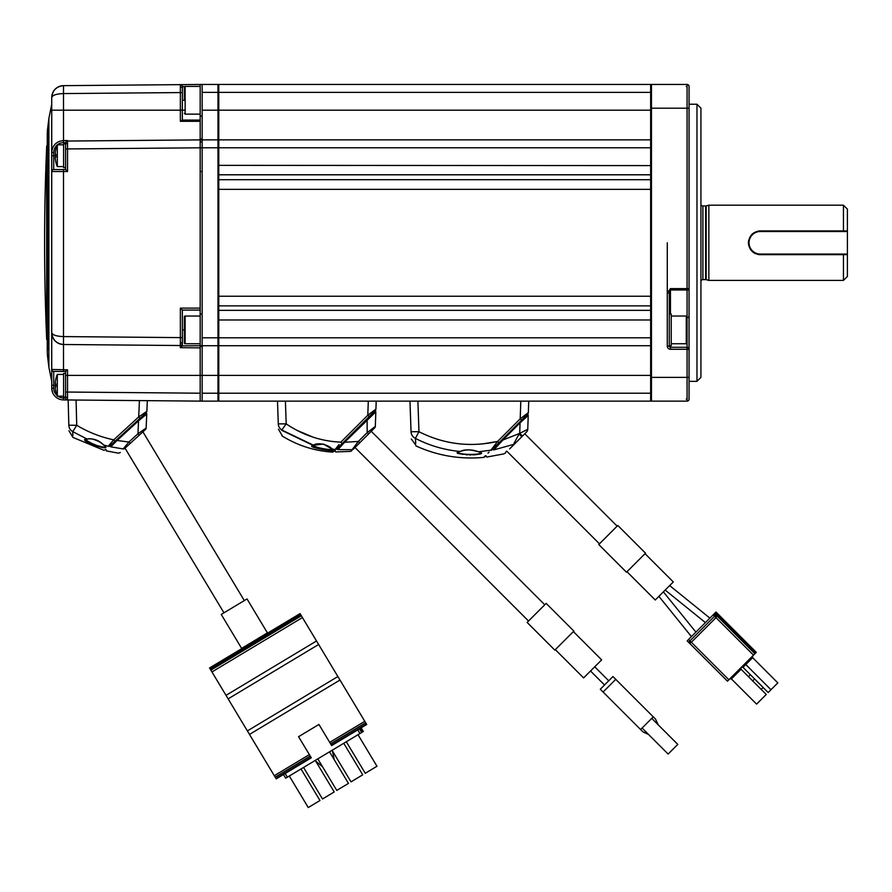 <?xml version="1.0" encoding="UTF-8"?>
<svg xmlns="http://www.w3.org/2000/svg" width="892" height="892" viewBox="0 0 892 892"><rect width="100%" height="100%" fill="white"/><g stroke="black" fill="none" stroke-linecap="round" stroke-linejoin="round"><path stroke-width="1.34" d="M202.15 141.85L200.176 141.85L200.176 147.782L200.176 139.888L200.176 141.85L200.176 139.888L217.982 139.866L217.982 337.8L218.774 337.8L217.982 337.8L217.982 345.717L202.15 345.717L202.15 337.8L202.15 375.398L200.176 375.398L200.176 401.121L63.499 399.928A11.875 11.875 0 0 1 51.725 388.053L51.725 388.21M217.982 139.866L217.982 92.367L202.15 92.367L202.15 84.45L217.982 84.45L217.982 92.367L218.774 92.367L218.774 110.184L217.982 110.184L218.774 110.184L218.774 147.782L200.176 147.782L200.176 310.082L182.358 310.082L180.362 308.108L200.176 308.108M47.466 350.445L47.466 129.898L48.893 118.38L48.893 367.203L51.725 381.341L51.725 385.299L51.725 171.532A1.985 1.985 0 0 1 53.71 169.558L65.584 169.558L65.584 143.021A1.985 1.985 0 0 1 67.547 141.047L200.176 139.888L200.176 116.116L200.176 120.074L200.176 116.116L200.176 120.074L182.236 120.074L180.362 121.312L180.362 84.64L200.176 84.461L200.176 116.116L202.15 116.116M202.15 139.041L200.176 139.041M202.15 346.542L200.176 346.542M200.176 346.029L200.176 347.858L180.362 347.679L182.236 345.862L202.15 345.717M65.584 375.398L67.547 375.398L67.547 392.045L65.584 392.045L65.584 397.977L65.584 371.44L53.71 371.44A1.985 1.985 0 0 1 51.725 369.466L51.725 242.791M63.51 169.558L63.499 171.532L51.725 171.532L51.725 97.529C52.461 95.165 56.386 93.838 63.499 93.571L182.358 92.556L182.358 86.613L182.358 120.074M182.358 86.613A1.985 1.985 0 0 0 180.362 84.64L63.499 85.654C56.386 86.457 52.461 90.415 51.725 97.529A11.875 11.875 0 0 1 63.499 85.654A11.875 11.875 0 0 0 51.725 97.529M65.584 143.021L63.51 142.519C57.523 143.188 54.245 146.533 53.71 152.543L51.725 152.543C52.383 145.351 56.307 141.36 63.499 140.568L67.547 140.535L67.547 171.532L63.499 171.532L63.499 336.585L180.362 337.611L180.362 308.108M651.45 165.355L650.658 165.6L650.658 147.782L218.774 147.782L218.774 375.398L217.982 375.398L217.982 401.132L200.176 401.132L200.176 393.205L67.547 392.045L67.547 399.962A1.985 1.985 0 0 1 65.584 397.977L65.584 398.066M182.358 310.082L182.358 343.543A1.985 1.985 0 0 1 180.362 345.527L63.499 344.502L63.499 336.585C56.386 336.317 52.461 335.002 51.725 332.627A11.875 11.875 0 0 0 63.499 344.502L63.51 371.44L53.71 371.44L53.71 388.053A9.901 9.901 0 0 0 57.01 395.435M180.362 347.679L180.362 337.611L182.358 337.611L182.236 345.862M182.358 343.543L182.358 345.126M63.332 399.917L67.457 399.962M65.584 371.44L63.51 371.44M51.725 369.466L67.547 369.823L65.595 371.44M57.969 396.182A9.901 9.901 0 0 0 63.51 397.943L63.499 399.928A11.875 11.875 0 0 1 51.725 388.053L51.725 385.299L55.861 385.299M51.725 332.627C52.461 339.74 56.386 343.699 63.499 344.502M65.584 142.787L65.584 148.964L200.176 147.804M67.547 140.535L65.595 142.497M65.584 169.558L67.547 171.532M182.358 100.283L184.343 100.283L184.343 87.215L184.343 100.283M200.176 310.082L200.176 345.717M200.176 347.858L200.176 375.398L67.547 375.398L67.547 369.823M200.176 141.85L200.176 139.888M51.725 171.532L51.725 155.699L53.71 155.699L53.71 169.558M51.725 152.543L51.725 110.184L63.499 110.184L63.51 142.519M65.584 373.425L63.6 373.425L63.6 397.174L65.584 397.174M55.861 378.821L55.861 378.821A27.708 27.708 0 0 1 57.322 374.417L57.322 396.182L63.6 396.182M55.861 391.789L55.861 391.789A27.708 27.708 0 0 0 57.322 396.182M55.248 387.875L55.248 386.682L55.895 386.682A26.57 23.014 90 0 1 55.895 383.917L55.248 383.917L55.248 382.724L55.248 383.917L55.895 383.917A26.57 23.014 90 0 0 55.895 386.682L55.248 386.682L55.895 386.682L55.248 386.682L55.248 387.875A27.674 27.674 0 0 0 55.895 391.766M55.895 378.832A27.674 27.674 0 0 0 55.248 382.724M65.584 143.824L63.6 143.824L63.6 167.573L65.584 167.573M55.895 149.232L55.895 149.232A27.674 27.674 0 0 0 55.248 153.134L55.248 154.316L55.895 154.316A26.57 23.014 90 0 0 55.895 157.092L55.248 157.092L55.248 158.274A27.674 27.674 0 0 0 55.895 162.166L55.861 162.188A27.708 27.708 0 0 0 57.322 166.592L63.6 166.592M55.861 149.22A27.708 27.708 0 0 1 57.322 144.816L57.322 166.592M55.248 157.092L55.895 157.092A26.57 23.014 90 0 1 55.895 154.316L55.248 154.316M85.955 438.864L85.955 438.864C85.052 441.707 105.167 449.49 105.178 446.256L103.505 444.974A0.792 0.602 -59 0 0 103.695 445.041C115.715 453.772 74.203 439.132 87.059 439.042A0.792 0.624 97 0 0 87.271 439.12L87.271 439.12A0.792 0.624 97 0 0 87.561 439.076M128.883 428.55L123.04 433.891L128.883 428.55M116.517 439.879L141.728 416.776L116.517 439.879L118.792 437.794L116.517 439.879L117.053 440.492L110.764 446.825C105.011 452.088 105.011 452.088 110.764 446.825L123.152 448.932L110.764 446.825A0.792 0.758 47.5 0 1 110.396 445.487L116.517 439.879M115.046 441.228L113.708 439.834L108.244 446.234C102.535 451.441 102.535 451.441 108.244 446.234A1.985 1.907 47.5 0 0 110.039 445.822C104.409 450.973 104.409 450.973 110.039 445.822L110.396 445.487M68.974 430.769L72.899 437.403L103.851 450.248L105.914 449.59M138.004 420.188L138.539 420.801L146.745 414.011A0.792 0.792 0 0 0 145.418 413.386A0.792 0.792 0 0 1 146.745 414.011L146.132 428.06L146.745 414.011A0.792 0.792 0 0 0 145.418 413.386L140.044 418.315L146.232 412.65L140.044 418.315L138.706 416.932L146.868 411.279L147.336 400.653L146.868 411.279A1.985 1.985 0 0 1 146.232 412.65A1.985 1.985 0 0 0 146.868 411.279M102.145 446.847L97.016 445.587M95.054 444.885L93.337 444.16M91.575 443.324L88.642 441.64M87.583 442.22L89.613 443.369M94.886 445.654L97.696 446.558M68.16 399.962L68.829 425.216C69.007 432.386 69.007 432.386 68.829 425.216L68.16 399.962M76.076 400.029L76.734 425.283L68.829 425.216A7.916 7.671 178.5 0 0 72.776 431.65L76.734 425.283C88.275 432.207 100.595 437.058 113.708 439.834L138.706 416.932L139.42 400.586M72.776 431.65C72.943 439.087 72.943 439.087 72.776 431.65L87.059 439.042C93.392 438.206 98.945 440.202 103.695 445.041L108.244 446.234M72.876 435.664L72.776 431.851M103.327 444.785A0.792 0.602 -59 0 0 103.505 444.974C99.882 440.916 90.226 437.548 87.271 439.12L85.81 439.143M244.308 600.584L142.898 431.806L145.496 429.431L139.308 435.095L143.612 431.148M132.953 440.893L129.608 443.993L133.99 439.979L130.243 443.413L128.905 442.019L137.97 433.713L146.132 428.06A1.985 1.985 0 0 1 145.496 429.431A1.985 1.985 0 0 0 146.132 428.06M111.823 445.766L113.005 444.584M123.152 448.932C117.086 454.485 117.086 454.485 123.152 448.932L128.905 442.019L117.053 440.492L138.539 420.801L137.97 433.713L139.308 435.095L124.713 448.475A1.985 1.895 -132.5 0 1 123.152 448.932L124.512 447.316M124.713 448.475C118.725 453.961 118.725 453.961 124.713 448.475M105.992 449.523L106.338 450.873L118.502 453.192L120.331 452.489M131.804 441.975L130.243 443.413M138.36 435.965L133.99 439.979L138.36 435.965M132.964 440.916L135.004 439.042M361.16 727.85L363.356 731.496L362.509 732.009L360.312 728.351L362.509 732.009L361.661 732.522L359.465 728.864L361.661 732.522L285.652 778.192L283.455 774.535M315.69 761.121L322.525 766.741L315.69 761.121M332.482 751.031L334.232 759.705L332.482 751.031M346.308 741.743L365.263 773.297L376.97 766.261L358.015 734.707M332.058 750.306L351.013 781.86L362.721 774.825L343.755 743.27M329.505 751.833L348.471 783.388L336.763 790.423L317.797 758.869M303.548 767.432L322.514 798.987L334.221 791.951L315.255 760.397M289.298 775.995L308.264 807.55L319.972 800.514L301.005 768.96M361.661 732.522L362.509 732.009M651.45 375.398L650.658 375.398L650.658 337.8L651.45 337.8M650.658 345.717L651.45 344.925L650.658 345.717L218.774 345.717L217.982 344.925M650.658 393.216L650.658 401.132L651.45 400.341L650.658 401.132L218.774 401.132L217.982 400.341L218.774 401.132L218.774 393.216L650.658 393.216L650.658 375.398L218.774 375.398L218.774 393.216M651.45 295.988L650.658 296.233L650.658 165.6L217.982 165.355M651.45 305.432L650.658 305.878L650.658 296.233L218.774 296.233M651.45 174.799L217.982 174.799M218.774 139.866L217.982 140.657L218.774 139.866L650.658 139.866L650.658 84.45L651.45 85.242L650.658 84.45L218.774 84.45L217.982 85.242L218.774 84.45L218.774 92.367L650.658 92.367M650.658 147.782L650.658 139.866M218.774 189.349L650.658 189.349M218.774 319.983L650.658 319.983L650.658 305.878L218.774 305.878M218.774 337.8L650.658 337.8L650.658 319.983M458.042 452.389L457.83 452.021C456.972 454.82 481.702 455.411 480.888 452.5L478.48 451.798C494.268 455.979 444.539 454.898 460.172 451.486L460.328 451.463M490.935 450.17L478.48 451.798C472.392 449.378 466.282 449.278 460.172 451.486C444.406 449.992 429.476 445.621 415.404 438.385L418.961 431.717L411.045 431.717C411.368 441.072 411.368 441.072 411.045 431.717L409.974 401.132L411.045 431.717A7.916 7.772 178 0 0 415.404 438.385C416.073 448.074 416.073 448.074 415.404 438.385L415.75 443.291M411.301 438.987L415.873 445.208M417.891 401.132L418.961 431.717C444.015 444.316 470.229 447.561 497.591 441.428L520.203 418.805L528.332 412.662L528.733 401.132M497.145 441.529L482.182 443.971M457.897 443.67L452.4 442.867M438.474 439.611L437.08 439.176M497.357 441.73L495.495 444.183M495.138 444.64L493.755 446.468M525.644 430.412L527.752 429.286L528.231 415.449L520.069 422.83L528.231 415.449A0.792 0.792 0 0 0 526.882 414.858L498.985 442.755L497.591 441.428L490.723 450.449C481.424 459.648 481.424 459.648 490.723 450.449A1.985 1.884 45 0 0 491.815 449.925C482.683 459.057 482.683 459.057 491.815 449.925L493.176 448.565A0.792 0.747 45 0 0 493.878 449.891L494.48 449.233M485.337 455.767L483.698 457.406L485.215 456.537M489.084 452.066L487.957 453.181M498.985 442.755L491.815 449.925M521.519 420.221L502.285 439.466L521.519 420.221M527.752 413.988A1.985 1.985 0 0 0 528.332 412.662M521.608 420.143L520.203 418.805L520.817 401.132M478.313 451.776L478.402 451.798C470.318 449.356 464.264 449.245 460.25 451.497L457.819 452.066M457.485 452.188L458.51 453.281M459.347 453.582L462.937 454.385M466.014 454.753L467.609 454.864M469.437 454.931L471.009 454.942M472.749 454.887L475.804 454.652M475.893 454.641L478.368 454.251M479.439 453.995L480.197 453.738M527.752 429.286A3.958 3.958 0 0 1 526.592 431.94L526.592 431.94A3.958 3.958 -135 0 0 527.752 429.286L519.69 433.378L522.5 436.043L526.592 431.951L509.622 448.91M520.069 422.83L502.843 440.046L519.69 433.378L520.069 422.83L519.501 422.239L526.882 414.858M495.774 447.806L497.123 446.323M522.5 436.043L514.952 443.592C502.475 456.068 502.475 456.068 514.952 443.592A3.958 3.546 -135 0 1 513.48 444.428C500.512 457.172 500.512 457.172 513.48 444.428L493.878 449.891C484.311 459.425 484.311 459.425 493.878 449.891L502.843 440.046L502.285 439.466L493.176 448.565M522.823 431.828L524.752 430.869M524.819 430.836L525.6 430.435M506.4 451.385L505.82 451.954M513.48 444.428L519.066 434.014L521.865 436.667M658.898 596.347L691.423 636.598M663.38 591.864L695.905 632.116M524.764 433.78L617.141 526.146M506.701 451.084L599.446 543.83M688 640.021L713.187 614.833L714.592 616.238L715.986 614.833A1.985 1.985 0 0 1 715.986 617.632L691.356 642.262A1.985 1.985 0 0 1 688.557 642.262L689.962 640.869L691.356 642.262L688.557 642.262L727.471 681.176L728.864 679.771L691.356 642.262M716.566 616.238L714.592 616.238L716.042 617.576M754.61 678.946L752.67 680.875M750.406 674.753L748.477 676.682M761.211 689.416L763.139 687.487M689.393 641.426L690.687 642.708L689.393 641.426M715.15 615.67L713.756 614.276L715.15 615.67M714.592 613.44L713.187 614.833L714.592 613.44L754.9 653.747L714.592 613.44L715.986 612.035L756.293 652.342L755.602 653.044L715.295 612.737M687.163 640.869L689.962 643.667M728.864 679.771L755.602 653.044M752.647 657.672L745.79 664.529L770.978 689.728L777.835 682.871L752.647 657.672L752.647 655.999M744.597 664.038L745.79 664.529L742.991 667.327L741.308 667.327M742.991 667.327L768.179 692.527L770.978 689.728M741.062 669.268L731.395 678.923L756.594 704.111L766.25 694.455L741.062 669.268L741.062 667.584M731.395 678.923L729.723 678.923M645.518 553.185L626.485 572.218L645.518 553.185L617.81 525.466L617.052 526.224L598.777 544.51L626.485 572.218M645.317 553.954L673.304 581.941L655.252 600.004L627.254 572.006M700.934 281.482A1.985 1.985 0 0 1 702.907 279.609L705.639 279.609A1.985 1.985 0 0 1 706.152 279.675L708.85 280.4L708.85 205.182L843.442 205.182L843.442 230.916L760.307 230.916L760.307 231.507A11.284 11.284 0 0 0 749.035 242.791A11.284 11.284 0 0 0 760.307 254.075L847.4 254.075L847.4 231.507L760.307 231.507M708.85 280.4L843.442 280.4L843.442 254.666L847.4 254.666L847.4 276.442L843.442 280.4M748.667 245.133A11.875 11.875 0 0 1 748.433 242.791C749.135 250.016 753.093 253.975 760.307 254.666L843.442 254.666M748.667 240.461A11.875 11.875 0 0 0 748.433 242.791C749.135 235.577 753.093 231.619 760.307 230.916A11.875 11.875 0 0 0 757.977 231.151M705.639 279.609L705.639 205.974A1.985 1.985 0 0 0 706.152 205.907L708.85 205.182M705.639 205.974L702.907 205.974L702.907 279.609M700.934 204.101A1.985 1.985 0 0 0 702.907 205.974M843.442 205.182L847.4 209.141L847.4 230.916L843.442 230.916M847.4 254.075L847.4 254.666M760.307 254.075L760.307 254.666A11.875 11.875 0 0 1 757.988 254.432M755.747 253.752A11.875 11.875 0 0 1 753.707 252.659M847.4 230.916L847.4 231.507M687.074 342.941A0.792 0.792 0 0 1 686.283 343.732L686.283 316.024A0.792 0.792 0 0 1 687.074 316.816L687.074 347.3L670.449 347.3L687.074 347.3A1.985 1.985 0 0 1 689.059 349.274L689.059 399.159A1.985 1.985 0 0 1 687.074 401.132A1.985 1.985 0 0 0 689.059 399.159L689.059 385.299M670.449 314.051L670.449 288.595L689.059 288.595L689.059 349.274L670.449 349.274A3.167 3.167 0 0 1 667.283 346.107L667.283 293.067L669.268 293.067L670.449 289.989L687.074 289.989L687.074 84.45A1.985 1.985 0 0 1 689.059 86.424L689.059 288.595A1.985 1.405 0 0 1 687.074 289.989L687.074 316.816M686.283 343.732L671.241 343.732M686.283 316.024L671.241 316.024M200.176 316.024L185.135 316.024L185.135 343.732L200.176 343.732M185.135 316.024A0.792 0.792 0 0 0 184.343 316.816L184.343 342.941A0.792 0.792 0 0 0 185.135 343.732M696.975 104.241L700.934 108.2L700.934 377.383L696.975 381.341L696.975 104.241L689.059 104.241M651.45 377.383L687.074 377.383L687.074 401.132A1.985 1.985 0 0 0 689.059 399.159A1.985 1.985 0 0 1 687.074 401.132A1.985 1.985 0 0 0 689.059 399.159A1.985 1.985 0 0 1 687.074 401.132L651.45 401.132L651.45 84.45L687.074 84.45A1.985 1.985 0 0 1 689.059 86.424L689.059 103.963M667.283 346.107L669.268 346.107A1.193 1.193 0 0 0 670.449 347.3A1.193 1.193 0 0 1 669.268 346.107L669.268 293.067M689.059 288.595L689.059 349.274M687.074 84.45A1.985 1.985 0 0 1 689.059 86.424A1.985 1.985 0 0 0 687.074 84.45A1.985 1.985 0 0 1 689.059 86.424M651.45 355.886L651.45 129.697M202.15 92.367L202.15 337.8L217.982 337.8L217.982 329.884M217.982 345.717L217.982 375.398L202.15 375.398L202.15 393.216L217.982 393.216L217.982 385.299M202.15 401.132L202.15 393.216M217.982 92.367L217.982 100.283M217.982 337.8L217.982 155.699M202.15 147.782L202.15 139.866M670.449 288.595L667.283 293.067L667.283 242.791M669.268 314.051L669.268 345.717L671.241 345.717L671.241 314.051L669.268 314.051M200.176 171.532L202.15 171.532M200.176 314.051L202.15 314.051M355.016 447.516L528.521 621.022M375.32 426.454L375.833 411.836L375.32 426.454A1.985 1.985 0 0 1 374.74 427.781L359.755 442.767L370.838 431.695L368.597 433.936L367.192 432.598L375.32 426.454A1.985 1.985 0 0 1 374.74 427.781L371.25 431.282L544.756 604.787M608.723 680.786L594.719 666.792M604.52 684.989L590.526 670.996M642.095 728.028L668.13 754.052L677.786 744.396L651.751 718.361M658.24 724.85L655.508 719.086L615.759 679.347L603.081 692.025L640.59 729.533L653.267 716.856M603.081 692.025L600.283 689.226L612.96 676.549L615.759 679.347M640.59 729.533L642.82 731.774L648.584 734.517M573.868 631.101L554.835 650.134L573.868 631.101L546.16 603.393L536.638 612.904L527.127 622.426L554.835 650.134M573.656 631.87L601.654 659.868L583.602 677.92L555.605 649.922M362.141 440.336L358.941 443.592L362.152 440.369M375.833 411.836A0.792 0.792 0 0 0 375.041 411.022A0.792 0.792 0 0 1 375.833 411.836L344.602 442.276L344.044 441.685L375.342 410.387L369.199 416.531L367.794 415.204L375.922 409.06L376.201 401.132L285.407 401.132L286.198 423.878C302.778 435.14 320.986 441.25 340.822 442.176L333.218 441.573M312.523 445.264L313.527 445.242A0.792 0.68 92.8 0 0 313.705 445.275L312.992 444.852C312.2 447.249 333.173 450.995 332.783 449.022L332.002 449.066A0.792 0.68 -72.4 0 0 332.147 449.1L335.292 449.434L333.262 449.546M312.992 437.136L296.891 430.334M290.881 426.922L289.733 426.209M335.002 449.724L339.094 444.472M338.826 444.818L337.332 446.769M337.12 447.048L335.994 448.509M374.696 410.008L367.794 415.204L368.296 401.132M277.49 401.132L278.282 423.878L277.49 401.132L285.407 401.132M278.282 423.878C278.527 430.68 278.527 430.68 278.282 423.878L286.198 423.878L281.805 430.011A7.916 7.705 178 0 1 278.282 423.878M281.805 430.011L313.527 445.242C317.753 441.685 329.248 445.164 332.147 449.1M312.735 445.32L313.705 445.275A0.792 0.68 92.8 0 0 313.995 445.219M331.791 448.955A0.792 0.68 -72.4 0 0 332.002 449.066L323.462 444.071L313.705 445.275M333.374 449.958L322.057 449.378L311.999 445.71M335.292 449.434A1.985 1.962 45 0 0 336.864 448.866L342.216 443.514L340.822 442.176L367.794 415.204M336.864 448.866C333.853 451.876 333.853 451.876 336.864 448.866M332.972 451.82L334.623 451.107M375.342 410.387L375.342 410.387A1.985 1.985 0 0 0 375.922 409.049A1.985 1.974 -135 0 1 375.342 410.387A1.985 1.985 0 0 0 375.922 409.049M335.258 449.746C332.326 452.779 332.326 452.779 335.258 449.746L332.103 449.412C341.636 453.537 302.934 446.691 313.438 445.543L281.627 430.267C282.162 437.515 282.162 437.515 281.627 430.267M370.838 431.695L372.8 429.721M375.041 411.022A0.792 0.792 0 0 0 374.473 411.257A0.792 0.792 0 0 1 375.041 411.022M360.814 441.707L359.755 442.767L358.35 441.44L367.192 432.598L367.103 418.627L338.336 447.394M337.432 448.297A0.792 0.78 45 0 0 337.945 449.635C335.069 452.556 335.069 452.556 337.945 449.635L344.602 442.276L358.35 441.44L352.139 449.68L337.945 449.635L352.139 449.68C350.043 451.876 350.043 451.876 352.139 449.68C350.043 451.876 350.043 451.876 352.139 449.68A1.985 1.974 45 0 0 353.41 449.111C351.214 451.307 351.214 451.307 353.41 449.111L354.503 448.029M335.136 450.594L335.671 451.943L350.5 451.408L351.782 450.739M359.755 442.767L353.41 449.111M338.927 448.565L340.287 447.059M234.128 606.694L247.028 598.945L267.41 632.874L241.632 648.372L221.238 614.443L234.128 606.694M241.799 648.272L242.278 649.086M267.243 632.986L267.734 633.788M275.918 778.404L310.985 757.33L311.286 757.821L276.208 778.883L209.564 667.963L241.944 648.517M267.388 633.22L300.058 613.596L300.448 614.242L209.955 668.621M241.988 648.596L237.049 651.561L237.339 652.052L272.963 630.644L272.673 630.153L267.444 633.298M210.289 669.167L300.782 614.789L300.448 614.242M210.88 670.148L301.373 615.77L300.782 614.789M211.95 671.944L302.444 617.565L301.373 615.77M226.022 695.359L316.515 640.98L302.444 617.565M228.129 698.86L318.622 644.481L316.515 640.98M247.385 730.916L337.878 676.537L318.622 644.481M249.492 734.417L339.986 680.038L337.878 676.537M328.579 740.494L318.935 724.449L330.609 743.861L365.675 722.788L339.986 680.038M330.609 743.861L331.345 745.099L366.411 724.025L365.675 722.788M331.345 745.099L331.646 745.589L366.712 724.516L366.411 724.025M318.935 724.449L298.575 736.681L310.985 757.33M308.219 752.725L298.575 736.681M275.182 777.166L310.249 756.093M274.29 775.694L309.357 754.621M329.717 742.389L364.795 721.316M184.343 110.184L63.499 110.184L63.499 85.654M47.466 135.138L47.466 129.898A2228.283 2228.283 0 0 0 47.276 133.722L47.276 351.861A2228.283 2228.283 0 0 0 47.466 355.685L48.893 367.203M46.696 339.35L46.696 146.232A2228.283 2228.283 0 0 0 46.696 339.35L47.956 342.082M180.351 86.959A1.985 1.405 0 0 1 182.358 88.353M67.536 143.367A1.985 1.405 180 0 0 65.584 144.76M67.536 397.642A1.985 1.405 180 0 1 65.584 396.238M180.351 343.208A1.985 1.405 0 0 0 182.358 341.803M63.51 397.943L65.584 397.966M51.725 388.053L53.71 388.053M55.861 155.699L53.71 155.699L53.71 152.543M184.666 86.58L182.358 86.602M200.176 121.312L180.362 121.312M182.358 329.884L184.343 329.884M287.347 777.166L285.15 773.52M357.77 729.89L359.967 733.536M650.658 110.184L218.774 110.184M218.774 179.705L650.658 179.705M218.774 310.338L650.658 310.338M528.231 415.449A0.792 0.792 -135 0 0 526.882 414.869M688.557 639.464L689.962 640.869L714.592 616.238M753.495 655.141L715.986 617.632M706.152 205.907L706.152 279.675M200.176 86.424L185.135 86.424L185.135 114.143L184.343 113.351M687.074 347.3L687.074 377.383L689.059 377.383M670.449 345.717L670.449 349.274M651.45 108.2L689.059 108.2M687.074 317.563A1.985 1.405 0 0 0 689.059 316.169M217.982 110.184L202.15 110.184M47.276 134.112L47.265 351.671M51.747 388.734L52.617 392.569M51.747 333.307L52.617 337.154M52.617 93.013L51.747 96.849M47.956 143.5L46.696 146.232M48.893 118.38L51.725 104.241M57.322 374.417L63.6 374.417M57.322 144.816L63.6 144.816M415.906 445.911C437.493 455.712 460.094 459.547 483.698 457.406M505.697 452.846L503.88 453.883L486.653 457.083L486.006 455.734M669.647 585.598L709.898 618.123M665.176 590.08L705.427 622.605M686.283 399.159L687.074 398.367M686.283 86.424L687.074 87.215M185.135 86.424L184.343 87.215M185.135 114.143L200.176 114.143M696.975 381.341L689.059 381.341M200.176 84.45L202.15 84.45M282.184 435.63L278.471 429.197M282.017 435.898C297.638 445.576 314.608 450.995 332.95 452.144M118.792 437.794L119.216 438.507M125.036 448.185L223.959 612.815M136.666 421.414L137.089 422.128"/></g></svg>
